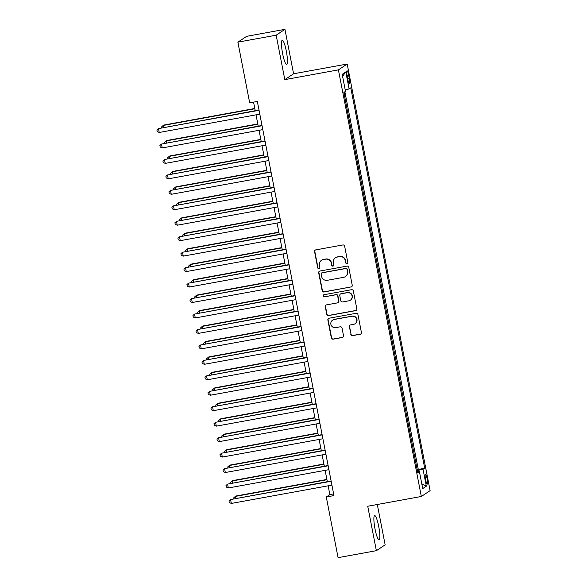 <?xml version="1.0" encoding="UTF-8"?>
<svg xmlns="http://www.w3.org/2000/svg" width="587" height="587" viewBox="0 0 587 587"><rect width="100%" height="100%" fill="white"/><g stroke="black" fill="none" stroke-linecap="round" stroke-linejoin="round"><path stroke-width="0.88" d="M346.932 263.57A1.086 1.064 -123.7 0 0 347.775 262.316L344.642 246.195A1.548 1.526 -123.7 0 0 342.845 244.955L315.784 249.879A1.548 1.526 -123.7 0 0 314.581 251.669L317.714 267.789A1.086 1.064 -123.7 0 0 319.365 268.501A1.086 1.064 -123.7 0 0 319.812 267.408L319.409 265.324A4.96 4.879 -123.7 0 1 323.276 259.593L325.528 259.183A4.96 4.879 -123.7 0 1 331.288 263.159L331.692 265.243A1.086 1.064 -123.7 0 0 333.343 265.955A1.086 1.064 -123.7 0 0 333.798 264.862L333.387 262.778A4.96 4.879 -123.7 0 1 337.254 257.047L339.513 256.636A4.96 4.879 -123.7 0 1 345.266 260.613L345.67 262.697A1.086 1.064 -123.7 0 0 346.932 263.57M335.448 257.774L335.691 257.612A4.96 4.879 -123.7 0 1 337.496 256.886L339.748 256.475A4.96 4.879 -123.7 0 1 345.501 260.459L345.904 262.543A1.086 1.064 -123.7 0 0 347.438 263.328M315.344 250.033A1.548 1.526 -123.7 0 0 314.815 251.515L317.949 267.635A1.086 1.064 -123.7 0 0 319.475 268.413M321.471 260.32L321.705 260.158A4.96 4.879 -123.7 0 1 323.51 259.432L325.77 259.021A4.96 4.879 -123.7 0 1 331.523 262.998L331.926 265.089A1.086 1.064 -123.7 0 0 333.46 265.867M378.703 526.429A12.312 2.047 79.7 0 0 374.645 515.547A12.312 2.047 79.7 0 0 375.005 528.894A12.312 2.047 79.7 0 0 379.055 539.776A12.312 2.047 79.7 0 0 378.703 526.429M286.317 51.135A12.312 2.047 79.7 0 0 282.259 40.254A12.312 2.047 79.7 0 0 282.611 53.6A12.312 2.047 79.7 0 0 286.669 64.482A12.312 2.047 79.7 0 0 286.317 51.135M427.109 478.669A5.048 0.836 79.7 0 0 425.45 474.208A5.048 0.836 79.7 0 0 425.597 479.682A5.048 0.836 79.7 0 0 427.255 484.143A5.048 0.836 79.7 0 0 427.109 478.669M350.813 334.377A1.548 1.526 -123.7 0 0 352.611 335.625L360.198 334.238A1.548 1.526 -123.7 0 0 361.409 332.447L357.931 314.544A1.548 1.526 -123.7 0 0 356.126 313.304L329.072 318.227A1.548 1.526 -123.7 0 0 327.862 320.018L331.339 337.921A1.548 1.526 -123.7 0 0 333.145 339.169L342.309 337.496A1.548 1.526 -123.7 0 0 343.52 335.705L342.03 328.045A1.548 1.526 -123.7 0 0 340.233 326.798L335.683 327.627A4.146 4.08 -123.7 0 1 332.602 320.12A4.146 4.08 -123.7 0 1 334.106 319.511L351.921 316.268A4.146 4.08 -123.7 0 1 355.003 323.775A4.146 4.08 -123.7 0 1 353.499 324.384L350.527 324.927A1.548 1.526 -123.7 0 0 349.324 326.717L351.048 334.223A1.548 1.526 -123.7 0 0 352.846 335.463L360.433 334.084A1.548 1.526 -123.7 0 0 360.88 333.93M367.733 506.243L376.37 550.679L338.083 557.65L326.291 496.984L333.952 495.589L257.333 101.441L249.68 102.835L237.882 42.161L276.169 35.191L284.805 79.634L338.406 69.875L421.334 496.485L367.733 506.243M351.026 287.058A1.548 1.526 -123.7 0 0 352.237 285.267L348.759 267.364A1.548 1.526 -123.7 0 0 346.961 266.116L319.9 271.047A1.548 1.526 -123.7 0 0 318.69 272.838L322.175 290.741A1.548 1.526 -123.7 0 0 323.973 291.981L351.261 286.896A1.548 1.526 -123.7 0 0 351.708 286.742M353.345 290.954L356.823 308.857A1.548 1.526 -123.7 0 1 355.612 310.648L328.559 315.571A1.548 1.526 -123.7 0 1 326.761 314.331L325.271 306.671A1.548 1.526 -123.7 0 1 326.475 304.88L337.452 302.877A1.548 1.526 -123.7 0 0 338.655 301.087L337.672 296.009A1.548 1.526 -123.7 0 0 335.874 294.762L324.45 296.846A1.086 1.064 -123.7 0 1 323.642 294.879A1.086 1.064 -123.7 0 1 324.031 294.718L351.54 289.714A1.548 1.526 -123.7 0 1 353.345 290.954M417.196 469.82L415.413 460.656M414.187 454.36L412.412 445.195M411.186 438.907L409.403 429.743M408.178 423.447L406.402 414.283M405.177 407.987L403.394 398.822M402.168 392.534L400.393 383.37M399.167 377.074L397.384 367.91M396.166 361.621L394.383 352.457M393.158 346.161L391.375 336.997M390.157 330.708L388.374 321.544M387.149 315.248L385.366 306.084M384.147 299.796L382.364 290.631M381.139 284.335L379.356 275.171M378.138 268.875L376.355 259.711M375.13 253.423L373.347 244.258M372.129 237.962L370.346 228.798M369.12 222.51L367.337 213.345M366.119 207.05L364.336 197.885M363.111 191.597L361.335 182.432M360.11 176.137L358.327 166.972M357.101 160.684L355.326 151.519M354.1 145.224L352.317 136.059M351.092 129.764L349.316 120.599M348.091 114.311L346.308 105.146M347.174 76.083L347.834 79.487A4.894 0.814 79.7 0 0 349.441 83.809A4.894 0.814 79.7 0 0 349.302 78.504L348.641 75.107A4.894 0.814 79.7 0 0 347.027 70.785A4.894 0.814 79.7 0 0 347.174 76.083M338.406 69.875L347.181 64.034L430.11 490.644L421.334 496.485M417.452 469.769L424.68 468.074L350.769 87.83L349.104 88.938L345.222 89.899M424.68 468.074L423.014 469.174L426.323 486.183L422.713 488.582L419.412 471.581L417.753 472.682L343.843 92.445L345.501 91.337L342.199 74.336L345.802 71.937L349.104 88.938M418.245 469.24L344.87 91.755M345.083 98.851L344.077 92.291M284.805 79.634L293.581 73.786L284.944 29.35L276.169 35.191M284.944 29.35L246.657 36.321L237.882 42.161M376.37 550.679L385.145 544.839L377.309 504.497M293.581 73.786L347.181 64.034M328.14 485.809L329.85 494.614L326.291 496.984M253.555 102.123L255.228 110.708M256.027 114.847L258.229 126.161M259.036 130.307L261.237 141.621M262.037 145.759L264.238 157.074M265.045 161.22L267.246 172.534M268.046 176.672L270.247 187.987M271.055 192.132L273.256 203.447M274.056 207.585L276.257 218.9M277.064 223.045L279.265 234.36M280.065 238.498L282.266 249.82M283.073 253.958L285.275 265.273M286.074 269.418L288.276 280.733M289.083 284.871L291.277 296.186M292.084 300.331L294.285 311.646M295.092 315.784L297.286 327.098M298.093 331.244L300.295 342.559M301.102 346.697L303.296 358.011M304.103 362.157L306.304 373.471M307.111 377.61L309.305 388.932M310.112 393.07L312.313 404.384M313.113 408.53L315.314 419.844M316.122 423.983L318.323 435.297M319.123 439.443L321.324 450.757M322.131 454.896L324.332 466.21M325.132 470.356L327.333 481.67M333.629 493.924L329.85 494.614M419.412 471.581L417.57 471.75M417.342 470.576L423.014 469.174M342.573 76.288L345.802 71.937M426.323 486.183L421.774 483.747M319.46 271.201A1.548 1.526 -123.7 0 0 318.932 272.676L322.41 290.58A1.548 1.526 -123.7 0 0 324.207 291.827L351.261 286.896M346.976 269.411A1.086 1.064 -123.7 0 0 345.714 268.545L321.97 272.867A1.086 1.064 -123.7 0 0 321.118 274.122L321.551 276.323A4.96 4.879 -123.7 0 0 327.304 280.3L343.534 277.343A4.96 4.879 -123.7 0 0 347.401 271.612L347.211 269.257A1.086 1.064 -123.7 0 0 345.956 268.384L345.714 268.545M321.573 273.028L321.808 272.867A1.086 1.064 -123.7 0 1 322.204 272.713L345.956 268.384M345.339 276.616L345.582 276.462A4.96 4.879 -123.7 0 0 347.643 271.458L347.401 271.612M347.211 269.257L347.643 271.458M326.034 305.035A1.548 1.526 -123.7 0 0 325.506 306.509L326.996 314.17A1.548 1.526 -123.7 0 0 328.793 315.417L355.847 310.494A1.548 1.526 -123.7 0 0 356.294 310.34M338.017 302.65L338.251 302.496A1.548 1.526 -123.7 0 0 338.897 300.933L337.907 295.848A1.548 1.526 -123.7 0 0 336.109 294.608L324.45 296.846M323.767 294.806A1.086 1.064 -123.7 0 0 324.684 296.684M348.839 300.808A4.146 4.08 -123.7 0 0 351.833 295.224A4.146 4.08 -123.7 0 0 347.262 292.693L340.981 293.83A1.548 1.526 -123.7 0 0 339.778 295.621L340.761 300.705A1.548 1.526 -123.7 0 0 342.559 301.953L348.839 300.808M350.344 300.199L350.578 300.038A4.146 4.08 -123.7 0 0 347.497 292.531L347.262 292.693M340.416 294.058L340.658 293.904A1.548 1.526 -123.7 0 1 341.223 293.676L347.497 292.531M350.087 325.081A1.548 1.526 -123.7 0 0 349.558 326.563L351.048 334.223M355.003 323.775L355.245 323.62A4.146 4.08 -123.7 0 0 352.156 316.114L351.921 316.268M332.602 320.12L332.836 319.959A4.146 4.08 -123.7 0 1 334.341 319.35L352.156 316.114M328.632 318.381A1.548 1.526 -123.7 0 0 328.104 319.864L331.582 337.767A1.548 1.526 -123.7 0 0 333.379 339.007L342.551 337.342A1.548 1.526 -123.7 0 0 342.991 337.187M254.795 108.485L163.817 125.053L163.223 125.442L163.597 127.386M254.846 108.764L163.223 125.442L161.638 126.851L161.799 127.709M258.999 110.018L158.475 128.604L259.058 110.297M159.231 132.471L157.191 131.554L156.89 130.006L158.475 128.604L159.231 132.471L259.806 114.157M257.803 123.945L166.818 140.506L166.224 140.902L166.605 142.839M257.854 124.224L166.224 140.902L164.639 142.303L164.808 143.169M260.804 139.405L169.826 155.966L169.232 156.362L169.606 158.299M260.855 139.677L169.232 156.362L167.647 157.764L167.809 158.629M263.805 154.858L172.827 171.419L172.233 171.815L172.615 173.752M263.864 155.137L172.233 171.815L170.648 173.216L170.817 174.082M266.814 170.318L175.836 186.879L175.242 187.275L175.616 189.212M266.865 170.59L175.242 187.275L173.649 188.676L173.818 189.542M262.007 125.471L161.484 144.064L262.059 125.75M162.232 147.924L160.2 147.007L159.899 145.466L161.484 144.064L162.232 147.924L262.815 129.617M265.008 140.931L164.485 159.517L265.067 141.21M165.24 163.384L163.201 162.467L162.9 160.919L164.485 159.517L165.24 163.384L265.816 145.07M268.017 156.391L167.493 174.977L268.068 156.663M168.242 178.837L166.202 177.927L165.908 176.379L167.493 174.977L168.242 178.837L268.824 160.53M271.018 171.844L170.494 190.43L271.077 172.123M171.25 194.297L169.21 193.38L168.909 191.832L170.494 190.43L171.25 194.297L271.825 175.99M269.815 185.771L178.837 202.332L178.243 202.728L178.624 204.672M269.873 186.05L178.243 202.728L176.658 204.129L176.826 204.995M274.026 187.304L173.503 205.89L274.078 187.576M174.251 209.75L172.211 208.84L171.91 207.292L173.503 205.89L174.251 209.75L274.833 191.443M272.823 201.231L181.845 217.792L181.251 218.188L181.625 220.125M272.874 201.51L181.251 218.188L179.659 219.589L179.827 220.455M277.027 202.757L176.504 221.343L277.086 203.036M177.259 225.21L175.22 224.293L174.919 222.752L176.504 221.343L177.259 225.21L277.834 206.903M275.824 216.684L184.846 233.252L184.252 233.641L184.634 235.585M275.883 216.963L184.252 233.641L182.667 235.049L182.836 235.908M280.036 218.217L179.512 236.803L280.087 218.496M180.26 240.663L178.221 239.753L177.92 238.205L179.512 236.803L180.26 240.663L280.835 222.356M278.832 232.144L187.855 248.705L187.26 249.101L187.635 251.038M278.884 232.423L187.26 249.101L185.668 250.502L185.837 251.368M283.037 233.67L182.513 252.256L283.095 233.949M183.269 256.123L181.229 255.206L180.928 253.665L182.513 252.256L183.269 256.123L283.844 237.816M281.833 247.597L190.856 264.165L190.261 264.554L190.643 266.498M281.892 247.875L190.261 264.554L188.676 265.962L188.845 266.821M284.842 263.057L193.864 279.617L193.27 280.014L193.644 281.951M284.893 263.336L193.27 280.014L191.678 281.415L191.846 282.281M287.843 278.517L196.865 295.078L196.271 295.474L196.652 297.411M287.901 278.788L196.271 295.474L194.686 296.875L194.855 297.741M290.851 293.97L199.866 310.53L199.279 310.927L199.653 312.864M290.903 294.248L199.279 310.927L197.687 312.328L197.856 313.194M293.852 309.43L202.875 325.99L202.28 326.387L202.662 328.324M293.911 309.701L202.28 326.387L200.695 327.788L200.864 328.654M296.861 324.882L205.876 341.443L205.289 341.839L205.663 343.784M296.912 325.161L205.289 341.839L203.696 343.241L203.865 344.107M299.862 340.343L208.884 356.903L208.29 357.3L208.664 359.237M299.913 340.621L208.29 357.3L206.705 358.701L206.873 359.567M302.87 355.795L211.885 372.363L211.298 372.752L211.672 374.697M302.921 356.074L211.298 372.752L209.706 374.161L209.875 375.02M305.871 371.255L214.893 387.816L214.299 388.212L214.673 390.15M305.922 371.534L214.299 388.212L212.714 389.614L212.883 390.48M308.879 386.708L217.894 403.276L217.3 403.665L217.682 405.61M308.931 386.987L217.3 403.665L215.715 405.074L215.884 405.933M311.88 402.168L220.903 418.729L220.308 419.125L220.683 421.062M311.932 402.447L220.308 419.125L218.724 420.527L218.885 421.393M314.889 417.628L223.904 434.189L223.309 434.585L223.691 436.523M314.94 417.9L223.309 434.585L221.725 435.987L221.893 436.853M286.045 249.13L185.521 267.716L286.096 249.409M186.27 271.583L184.23 270.666L183.929 269.117L185.521 267.716L186.27 271.583L286.845 253.268M289.046 264.583L188.522 283.176L289.098 264.862M189.278 287.036L187.238 286.118L186.937 284.578L188.522 283.176L189.278 287.036L289.853 268.729M292.055 280.043L191.531 298.629L292.106 280.322M192.279 302.496L190.239 301.579L189.939 300.03L191.531 298.629L192.279 302.496L292.854 284.181M295.056 295.503L194.532 314.089L295.107 295.775M195.288 317.949L193.248 317.039L192.947 315.49L194.532 314.089L195.288 317.949L295.863 299.641M298.064 310.956L197.54 329.542L298.115 311.235M198.289 333.409L196.249 332.491L195.948 330.943L197.54 329.542L198.289 333.409L298.864 315.102M301.065 326.416L200.541 345.002L301.116 326.688M201.29 348.861L199.257 347.952L198.956 346.403L200.541 345.002L201.29 348.861L301.872 330.554M304.073 341.869L203.55 360.455L304.125 342.148M204.298 364.322L202.258 363.404L201.957 361.863L203.55 360.455L204.298 364.322L304.873 346.014M307.074 357.329L206.551 375.915L307.126 357.608M207.299 379.782L205.267 378.864L204.966 377.316L206.551 375.915L207.299 379.782L307.882 361.467M310.075 372.782L209.559 391.368L310.134 373.061M210.307 395.234L208.268 394.317L207.967 392.776L209.559 391.368L210.307 395.234L310.883 376.927M313.084 388.242L212.56 406.828L313.135 388.521M213.308 410.695L211.276 409.777L210.975 408.229L212.56 406.828L213.308 410.695L313.891 392.38M316.085 403.695L215.561 422.288L316.144 403.973M216.317 426.147L214.277 425.23L213.976 423.689L215.561 422.288L216.317 426.147L316.892 407.84M319.093 419.155L218.569 437.741L319.145 419.434M219.318 441.607L217.285 440.69L216.985 439.142L218.569 437.741L219.318 441.607L319.9 423.293M317.89 433.081L226.912 449.642L226.318 450.038L226.692 451.983M317.941 433.36L226.318 450.038L224.733 451.44L224.894 452.306M320.891 448.541L229.913 465.102L229.319 465.498L229.7 467.435M320.95 448.813L229.319 465.498L227.734 466.9L227.903 467.766M323.899 463.994L232.922 480.555L232.327 480.951L232.701 482.896M323.951 464.273L232.327 480.951L230.735 482.36L230.904 483.218M326.9 479.454L235.923 496.015L235.328 496.411L235.71 498.348M326.959 479.733L235.328 496.411L233.743 497.813L233.912 498.679M322.094 434.615L221.57 453.201L322.153 434.886M222.326 457.06L220.286 456.15L219.986 454.602L221.57 453.201L222.326 457.06L322.901 438.753M325.103 450.068L224.579 468.653L325.154 450.346M225.327 472.52L223.287 471.603L222.994 470.055L224.579 468.653L225.327 472.52L325.91 454.213M328.104 465.528L227.58 484.114L328.162 465.799M228.336 487.973L226.296 487.063L225.995 485.515L227.58 484.114L228.336 487.973L328.911 469.666M331.112 480.98L230.588 499.566L331.163 481.259M231.337 503.433L229.297 502.516L228.996 500.975L230.588 499.566L231.337 503.433L331.912 485.126M347.042 75.4L348.641 75.107M347.695 78.797L349.302 78.504"/></g></svg>
